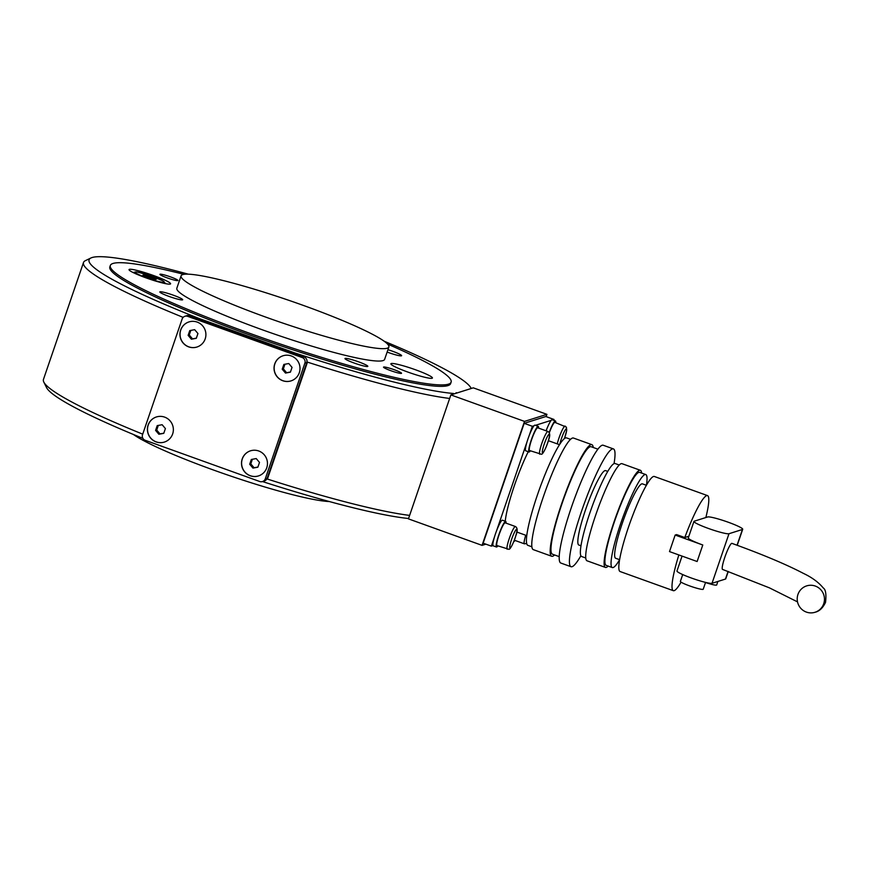 <?xml version="1.0" encoding="UTF-8"?>
<svg xmlns="http://www.w3.org/2000/svg" width="869" height="869" viewBox="0 0 869 869"><rect width="100%" height="100%" fill="white"/><g stroke="black" fill="none" stroke-linecap="round" stroke-linejoin="round"><path stroke-width="1.3" d="M451.12 382.143L450.62 383.587A180.1 19.248 -161.1 0 1 249.62 334.913A180.1 19.248 -161.1 0 1 109.842 266.913L110.33 265.469A180.1 19.248 18.9 0 0 262.253 337.78A180.1 19.248 18.9 0 0 448.458 384.152A180.1 19.248 18.9 0 0 451.12 382.143A180.1 19.248 18.9 0 0 387.552 344.07M452.945 394.254L471.204 388.497M409.571 515.523L449.729 398.252M408.549 518.5A202.064 21.595 -161.1 0 1 262.492 481.567A4.388 4.323 72.5 0 1 259.755 481.513L145.21 440.301A4.388 4.323 72.5 0 1 142.527 434.696L182.142 318.999A4.388 4.323 72.5 0 1 187.65 316.338L302.195 357.55A4.388 4.323 72.5 0 1 304.878 363.155L265.262 478.852A4.388 4.323 72.5 0 1 262.492 481.567L264.361 480.981A4.388 4.323 -107.5 0 0 267.131 478.265L265.262 478.852M142.896 438.367A202.064 21.595 -161.1 0 1 46.546 387.585L43.808 382.078A206.464 22.073 -161.1 0 1 43.45 379.449L83.489 262.514A206.464 22.073 -161.1 0 1 85.39 260.657L90.919 257.984A202.064 21.595 -161.1 0 1 188.301 274.169M409.538 515.382A206.464 22.073 -161.1 0 1 267.424 479.069L266.772 479.047M449.577 398.447A206.464 22.073 -161.1 0 1 307.463 362.134L267.424 479.069M142.712 434.152A206.464 22.073 -161.1 0 1 43.808 382.078M183.142 317.37A206.464 22.073 -161.1 0 1 83.489 262.514M453.585 393.494A202.064 21.595 -161.1 0 1 294.667 352.879L296.829 354.356M196.752 318.358L199.338 318.586L294.667 352.879M199.338 318.586A202.064 21.595 -161.1 0 1 90.919 257.984M384.174 341.235A202.064 21.595 -161.1 0 1 470.987 388.008M387.248 348.208A109.82 11.742 18.9 0 0 388.867 346.981A109.82 11.742 18.9 0 0 296.231 302.89A109.82 11.742 18.9 0 0 182.696 274.615A109.82 11.742 18.9 0 0 181.067 275.842A109.82 11.742 18.9 0 0 273.702 319.933A109.82 11.742 18.9 0 0 387.248 348.208M181.067 275.842L176.831 288.236A109.82 11.742 18.9 0 0 269.466 332.327A109.82 11.742 18.9 0 0 383.001 360.602A109.82 11.742 18.9 0 0 384.619 359.375L388.867 346.981M183.902 274.343A180.1 19.248 18.9 0 0 112.992 263.459A180.1 19.248 18.9 0 0 110.33 265.469M169.205 296.481A12.079 1.293 -161.1 0 1 159.831 291.919A12.079 1.293 -161.1 0 1 173.311 295.188A12.079 1.293 -161.1 0 1 182.686 299.74A12.079 1.293 -161.1 0 1 169.205 296.481M387.943 349.686A12.079 1.293 -161.1 0 1 392.245 351.13A12.079 1.293 -161.1 0 1 401.619 355.693A12.079 1.293 -161.1 0 1 388.139 352.434A12.079 1.293 -161.1 0 1 387.129 352.064M367.652 366.49A12.079 1.293 -161.1 0 1 355.16 363.383A12.079 1.293 -161.1 0 1 344.971 358.528A12.079 1.293 -161.1 0 1 345.145 358.397A12.079 1.293 -161.1 0 1 357.637 361.504A12.079 1.293 -161.1 0 1 367.826 366.36A12.079 1.293 -161.1 0 1 367.652 366.49M146.079 277.884A21.964 2.346 -161.1 0 1 129.025 269.596A21.964 2.346 -161.1 0 1 153.541 275.527A21.964 2.346 -161.1 0 1 170.585 283.826A21.964 2.346 -161.1 0 1 146.079 277.884M415.371 369.727A21.964 2.346 -161.1 0 1 432.414 378.026A21.964 2.346 -161.1 0 1 407.909 372.084A21.964 2.346 -161.1 0 1 390.865 363.796A21.964 2.346 -161.1 0 1 415.371 369.727M167.304 277.917A9.516 1.021 -161.1 0 1 159.918 274.322A9.516 1.021 -161.1 0 1 170.541 276.896A9.516 1.021 -161.1 0 1 177.928 280.491A9.516 1.021 -161.1 0 1 167.304 277.917M394.146 369.694A9.516 1.021 -161.1 0 1 401.532 373.29A9.516 1.021 -161.1 0 1 390.909 370.715A9.516 1.021 -161.1 0 1 383.522 367.12A9.516 1.021 -161.1 0 1 394.146 369.694M329.297 501.543A109.82 11.742 -161.1 0 1 228.819 475.408A109.82 11.742 -161.1 0 1 133.413 434.478M148.371 277.526L142.885 275.115L144.178 274.713L156.453 279.123L155.16 279.536L148.371 277.526M150.956 276.711L150.467 278.145M144.178 274.713L143.885 275.56M564.459 438.552L566.675 430.579L566.403 427.124L554.889 422.377A12.079 1.727 109.8 0 0 549.327 432.74M547.948 431.469L537.715 427.798A12.079 1.727 109.8 0 0 531.578 439.812A12.079 1.727 109.8 0 0 529.536 450.522L541.333 454.226C542.821 455.052 547.188 445.319 548.404 440.572C550.283 435.847 550.131 432.816 547.948 431.469A12.079 1.727 109.8 0 0 547.742 431.48A12.079 1.727 109.8 0 0 541.8 443.483A12.079 1.727 109.8 0 0 539.768 454.205M515.404 526.516L505.182 522.834A12.079 1.727 109.8 0 0 499.034 534.848A12.079 1.727 109.8 0 0 497.003 545.569L508.799 549.273C510.277 550.088 514.654 540.355 515.86 535.608C517.75 530.894 517.598 527.852 515.404 526.516A12.079 1.727 109.8 0 0 515.208 526.516A12.079 1.727 109.8 0 0 509.267 538.53A12.079 1.727 109.8 0 0 507.224 549.241M485.88 544.157L482.067 545.363L408.43 518.869L450.87 394.906L473.268 387.835L546.916 414.339L546.123 416.62M482.067 545.363L524.507 421.4L546.916 414.339M450.87 394.906L524.507 421.4M555.736 422.682A13.622 1.944 109.8 0 0 555.41 420.933A13.622 1.944 109.8 0 0 549.197 432.49M555.41 420.933L552.141 419.749A13.622 1.944 109.8 0 0 546.101 430.807M538.563 428.091A13.622 1.944 109.8 0 0 538.237 426.342A13.622 1.944 109.8 0 0 531.317 439.888A13.622 1.944 109.8 0 0 529.015 451.978A13.622 1.944 109.8 0 0 530.383 450.826M538.237 426.342L534.967 425.169A13.622 1.944 109.8 0 0 528.037 438.715A13.622 1.944 109.8 0 0 525.745 450.794L529.015 451.978M513.753 541.615A13.622 1.944 109.8 0 0 515.013 540.453M506.019 523.138A13.622 1.944 109.8 0 0 505.704 521.389A13.622 1.944 109.8 0 0 498.773 534.924A13.622 1.944 109.8 0 0 496.481 547.014A13.622 1.944 109.8 0 0 497.839 545.873M505.704 521.389L502.423 520.205A13.622 1.944 109.8 0 0 495.504 533.751A13.622 1.944 109.8 0 0 493.212 545.83L496.481 547.014M823.725 603.705A13.839 13.611 72.5 0 1 801.088 608.637A13.839 13.611 72.5 0 1 806.671 585.88A13.839 13.611 72.5 0 1 823.725 603.705M797.514 601.88L769.467 587.879L722.541 569.412A13.839 1.977 -70.2 0 1 724.876 557.127A13.839 1.977 -70.2 0 1 731.915 543.364C762.222 554.313 786.043 564.318 803.39 573.377C811.918 577.396 818.565 582.284 823.323 588.031C825.691 589.497 826.43 594.266 825.55 602.326C822.878 607.985 819.358 611.298 815.003 612.265M505.237 521.215A48.316 6.887 -70.2 0 1 514.459 485.38A48.316 6.887 -70.2 0 1 528.265 451.695M531.882 546.797L527.885 545.363A57.104 8.147 -70.2 0 1 537.509 494.689A57.104 8.147 -70.2 0 1 566.555 437.889L570.542 439.323M554.585 554.965A59.298 8.462 -70.2 0 1 551.696 556.258L533.284 549.632A59.298 8.462 -70.2 0 1 543.277 497.014A59.298 8.462 -70.2 0 1 573.431 438.03L591.843 444.656A59.298 8.462 -70.2 0 1 593.245 447.492M551.696 556.258A59.298 8.462 -70.2 0 1 561.689 503.64A59.298 8.462 -70.2 0 1 591.843 444.656M559.223 556.627L552.434 554.194A57.104 8.147 -70.2 0 1 562.058 503.52A57.104 8.147 -70.2 0 1 591.094 446.72L597.883 449.164M580.883 555.769A62.601 8.929 -70.2 0 1 571.031 566.718L560.798 563.036A62.601 8.929 -70.2 0 1 571.357 507.496A62.601 8.929 -70.2 0 1 603.184 445.232L613.416 448.915A62.601 8.929 -70.2 0 1 614.035 463.633M571.031 566.718A62.601 8.929 -70.2 0 1 581.578 511.168A62.601 8.929 -70.2 0 1 613.416 448.915M580.992 545.786L578.841 545.015A39.539 5.638 -70.2 0 1 585.5 509.94A39.539 5.638 -70.2 0 1 605.606 470.618L607.768 471.389M585.771 558.007L581.633 556.518A49.414 7.05 -70.2 0 1 589.953 512.677A49.414 7.05 -70.2 0 1 615.089 463.525L619.228 465.013M608.17 566.077A51.619 7.365 -70.2 0 1 605.432 567.424L587.02 560.798A51.619 7.365 -70.2 0 1 595.721 515.002A51.619 7.365 -70.2 0 1 621.965 463.666L640.377 470.292A51.619 7.365 -70.2 0 1 641.637 473.073M605.432 567.424A51.619 7.365 -70.2 0 1 614.133 521.617A51.619 7.365 -70.2 0 1 640.377 470.292M619.608 559.734A49.414 7.05 -70.2 0 1 612.308 567.566L606.171 565.35A49.414 7.05 -70.2 0 1 614.502 521.509A49.414 7.05 -70.2 0 1 639.638 472.356L645.776 474.561A49.414 7.05 -70.2 0 1 646.417 485.239M612.308 567.566A49.414 7.05 -70.2 0 1 620.64 523.714A49.414 7.05 -70.2 0 1 645.776 474.561M619.619 559.69L615.654 558.267A39.539 5.638 -70.2 0 1 622.323 523.181A39.539 5.638 -70.2 0 1 642.43 483.859L646.384 485.282M681.079 582.154A50.521 7.202 -70.2 0 1 673.312 590.67L620.118 571.541A50.521 7.202 -70.2 0 1 628.635 526.712A50.521 7.202 -70.2 0 1 654.324 476.473L707.507 495.602A50.521 7.202 -70.2 0 1 705.856 517.533M673.312 590.67A50.521 7.202 -70.2 0 1 678.852 554.943M682.708 574.572L680.373 581.394A12.079 1.293 18.9 0 0 689.747 585.956A12.079 1.293 18.9 0 0 703.227 589.225L705.574 582.393M705.519 582.523A12.079 1.293 18.9 0 0 716.675 584.978L717.881 581.448M494.472 536.955L491.333 546.123L483.153 543.179L524.181 423.344L545.83 416.523L554.009 419.466L553.716 420.324M688.867 536.26L684.783 537.542L676.603 534.598L675.159 535.054L669.499 551.587L697.123 561.515L702.782 544.993A18.673 1.999 -161.1 0 1 688.291 537.944L693.951 521.411A18.673 1.999 -161.1 0 1 694.222 521.204L707.659 516.968A18.673 1.999 -161.1 0 1 726.962 521.769A18.673 1.999 -161.1 0 1 742.713 529.264A18.673 1.999 -161.1 0 1 742.441 529.471L728.993 533.718A18.673 1.999 -161.1 0 1 709.691 528.906A18.673 1.999 -161.1 0 1 693.951 521.411M684.783 537.542A50.521 7.202 -70.2 0 1 707.507 495.602M534.011 425.767L532.36 426.288L529.221 435.467M527.005 441.919L496.677 530.503M532.36 426.288L524.181 423.344M491.333 546.123L492.984 545.602M554.009 419.466L552.586 419.912M551.196 420.357L535.413 425.332M682.067 556.106L676.973 570.998A18.673 1.999 18.9 0 0 692.712 578.493A18.673 1.999 18.9 0 0 712.015 583.295L725.463 579.058A18.673 1.999 18.9 0 0 725.734 578.852L728.255 571.487M702.782 544.993L675.159 535.054M274.745 363.915A13.176 12.97 72.5 0 1 296.307 359.223A13.176 12.97 72.5 0 1 290.985 380.904A13.176 12.97 72.5 0 1 274.745 363.915M242.212 458.951A13.176 12.97 72.5 0 1 263.763 454.259A13.176 12.97 72.5 0 1 258.441 475.94A13.176 12.97 72.5 0 1 242.212 458.951M180.654 330.068A13.176 12.97 72.5 0 1 202.205 325.364A13.176 12.97 72.5 0 1 196.883 347.046A13.176 12.97 72.5 0 1 180.654 330.068M148.11 425.104A13.176 12.97 72.5 0 1 169.672 420.411A13.176 12.97 72.5 0 1 164.35 442.082A13.176 12.97 72.5 0 1 148.11 425.104M187.65 316.338L189.518 315.751A4.388 4.323 -107.5 0 0 186.781 315.686L184.912 316.283M189.518 315.751L304.063 356.963L302.195 357.55M304.878 363.155L306.746 362.569A4.388 4.323 -107.5 0 0 304.063 356.963M306.746 362.569L267.131 478.265M291.039 380.883A13.176 12.97 72.5 0 1 274.148 368.054A13.176 12.97 72.5 0 1 283.109 355.747M288.769 363.524L292.038 367.381L290.409 372.16L285.499 373.073L282.219 369.216L283.859 364.437L288.769 363.524M284.923 364.241L283.348 368.858L286.618 372.714L290.463 371.997M282.219 369.216L283.348 368.858M285.499 373.073L286.618 372.714M196.948 347.024A13.176 12.97 72.5 0 1 180.046 334.207A13.176 12.97 72.5 0 1 189.018 321.899M194.667 329.677L197.947 333.533L196.307 338.302L191.397 339.214L188.128 335.358L189.757 330.589L194.667 329.677M190.832 330.383L189.246 334.999L192.527 338.867L196.361 338.15M188.128 335.358L189.246 334.999M191.397 339.214L192.527 338.867M258.495 475.919A13.176 12.97 72.5 0 1 241.604 463.09A13.176 12.97 72.5 0 1 250.576 450.783M256.225 458.56L259.505 462.427L257.865 467.196L252.955 468.109L249.685 464.252L251.315 459.484L256.225 458.56M252.39 459.277L250.804 463.894L254.074 467.75L257.919 467.044M249.685 464.252L250.804 463.894M252.955 468.109L254.074 467.75M164.404 442.071A13.176 12.97 72.5 0 1 147.513 429.243A13.176 12.97 72.5 0 1 156.474 416.935M162.134 424.713L165.403 428.569L163.774 433.338L158.864 434.25L155.584 430.394L157.224 425.625L162.134 424.713M158.288 425.43L156.713 430.046L159.983 433.903L163.828 433.186M155.584 430.394L156.713 430.046M158.864 434.25L159.983 433.903M163.991 282.273A15.37 1.64 -161.1 0 1 147.057 277.95A15.37 1.64 -161.1 0 1 135.347 271.964A15.37 1.64 -161.1 0 1 152.281 276.299A15.37 1.64 -161.1 0 1 163.991 282.273M565.122 426.06A12.079 1.727 109.8 0 0 564.915 426.06A12.079 1.727 109.8 0 0 558.973 438.074A12.079 1.727 109.8 0 0 557.257 443.885M559.821 444.189A9.885 1.412 -70.2 0 1 561.396 438.693A9.885 1.412 -70.2 0 1 566.262 428.862A9.885 1.412 -70.2 0 1 564.426 438.573M549.089 434.283A9.885 1.412 -70.2 0 1 547.579 443.049A9.885 1.412 -70.2 0 1 542.723 452.868A9.885 1.412 -70.2 0 1 544.222 444.102A9.885 1.412 -70.2 0 1 549.089 434.283M525.734 535.25A12.079 1.727 109.8 0 0 524.398 543.831L526.69 543.505M516.544 529.319A9.885 1.412 -70.2 0 1 515.045 538.085A9.885 1.412 -70.2 0 1 510.179 547.915A9.885 1.412 -70.2 0 1 511.678 539.138A9.885 1.412 -70.2 0 1 516.544 529.319M712.015 583.295L728.993 533.718M725.463 579.058L728.081 571.422M737.042 545.232L742.441 529.471M165.675 283.674L163.046 280.893L150.174 275.538L136.781 271.899L133 272.486M456.149 392.69L456.975 392.984M514.307 540.192L524.398 543.831M526.777 535.619L516.783 532.024M559.495 444.689L548.372 440.681M742.713 529.264L737.227 545.298"/></g></svg>
